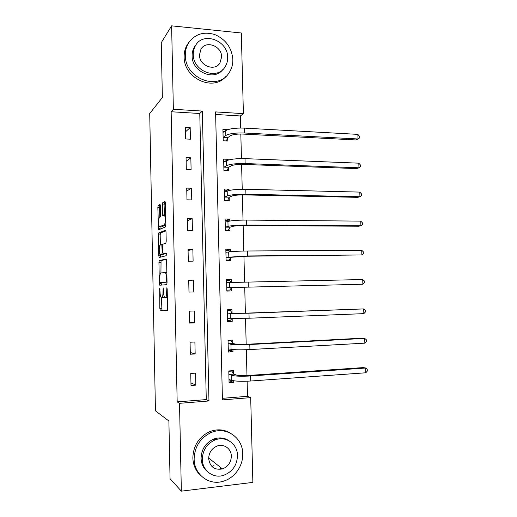 <?xml version="1.0" encoding="UTF-8"?>
<svg xmlns="http://www.w3.org/2000/svg" width="517" height="517" viewBox="0 0 517 517"><rect width="100%" height="100%" fill="white"/><g stroke="black" fill="none" stroke-linecap="round" stroke-linejoin="round"><path stroke-width="0.78" d="M159.695 288.124L159.837 308.345L160.238 310.161L167.211 310.756L167.579 308.914L167.178 289.003L166.868 287.71L166.661 291.594C166.655 295.22 166.274 297.21 165.505 297.559L164.568 297.333C163.979 296.39 163.637 294.516 163.546 291.698L163.198 287.917L163.004 291.717C162.997 295.259 162.629 297.204 161.899 297.553L161.007 297.333C160.444 296.422 160.115 294.587 160.024 291.821L159.695 288.124M202.393 460.582L202.069 459.109M160.438 205.94L160.031 204.37L158.176 205.475L157.847 207.459L158.525 229.839L165.518 226.898L165.879 224.869L165.434 203.013L165.001 201.397L162.622 202.819L162.454 214.025L162.732 215.589L164.445 215.188C165.543 216.339 165.369 224.617 164.251 224.856L159.385 226.756C158.351 225.658 158.486 217.67 159.546 217.36L160.283 216.985L160.619 214.994L160.438 205.94M181.351 491.15L170.054 478.716L168.891 421.006L155.449 410.841L149.717 113.553L162.364 97.526L161.259 42.711L171.618 25.85L241.323 32.991L243.397 113.643L215.583 111.905L222.439 399.893L250.693 397.631L252.871 482.387L181.351 491.15L179.515 403.318L208.971 400.966L202.334 111.084L173.363 109.274L171.618 25.85M177.169 401.89L206.277 399.589L199.775 113.494L171.146 111.75L177.169 401.89L179.515 403.318M171.146 111.75L173.363 109.274M159.262 260.613L158.932 262.474L159.346 283.458L159.747 285.216L166.687 284.686L167.049 282.786L166.603 260.755L166.164 258.985L159.262 260.613L161.052 260.594L160.929 272.95M158.797 255.818L158.389 234.918L158.719 232.993L165.582 230.136L166.022 231.829L166.209 241.206L165.847 243.203L162.984 244.16L162.635 246.105L163.049 253.853L166.261 253.149L166.222 255.702L159.197 257.498L158.797 255.818L160.587 255.805L160.561 254.694M195.846 385.146L195.581 373.132L190.747 373.448L191.006 385.488L195.846 385.146L190.954 382.884M195.161 353.951L194.896 341.989L190.069 342.228L190.327 354.223L195.161 353.951L190.295 352.491M194.476 322.886L194.211 310.976L189.396 311.144L189.655 323.086L194.476 322.886L189.636 322.227M193.791 291.95L193.532 280.091L188.724 280.188L188.983 292.079L193.791 291.95M193.112 261.15L192.854 249.336L188.052 249.362L188.311 261.201L193.112 261.15M192.434 230.472L192.175 218.704L187.387 218.659L187.645 230.453L192.434 230.472M191.762 199.924L191.503 188.207L186.721 188.091L186.98 199.833L191.762 199.924M191.096 169.498L190.838 157.827L186.062 157.646L186.314 169.337L191.096 169.498M190.424 139.202L190.172 127.583L185.403 127.324L185.655 138.97L190.424 139.202M222.4 398.316L247.507 396.326L247.126 381.216M246.977 375.549L246.318 349.718M246.182 344.296L245.523 318.349M245.388 313.179L244.728 287.142M244.599 282.127L243.94 256.264M243.804 251.042L243.152 225.509M243.016 220.093L242.376 194.883M242.234 189.274L241.594 164.387M241.445 158.583L240.825 134.013M240.67 128.022L240.36 115.97L215.641 114.464M233.529 373.83L233.445 370.637L228.792 370.947L229.076 382.761L233.736 382.431L233.697 380.783M232.773 343.249L232.695 340.076L228.049 340.309L228.333 352.077L232.986 351.818L232.928 349.557M232.023 312.798L231.946 309.638L227.306 309.799L227.59 321.522L232.236 321.328L232.165 318.466M231.28 282.469L231.202 279.322L226.569 279.419L226.853 291.09L231.487 290.968L231.409 287.814M230.524 251.734L230.459 249.136L225.832 249.155L226.116 260.781L230.744 260.73L230.666 257.589M229.768 221.043L229.722 219.066L225.102 219.021L225.386 230.595L230.007 230.614L229.929 227.486M229.018 190.482L228.986 189.119L224.378 189.009L224.656 200.538L229.27 200.622L229.193 197.507M228.268 160.05L228.249 159.294L223.648 159.113L223.926 170.597L228.533 170.752L228.456 167.65M227.525 129.741L222.924 129.347L223.202 140.779L227.803 141.005L227.726 137.916M240.36 115.97L243.397 113.643M247.507 396.326L250.693 397.631M214.18 439.728L217.431 439.217M206.277 399.589L208.971 400.966M199.775 113.494L202.334 111.084M233.736 382.431L229.891 380.99M232.986 351.818L228.301 350.688M232.236 321.328L227.577 320.831M193.532 280.091L188.731 280.518M231.202 279.322L226.575 279.684M192.854 249.336L188.078 250.545M230.459 249.136L225.858 250.112M192.175 218.704L187.432 220.694M229.722 219.066L225.438 220.552M191.503 188.207L186.786 190.96M228.986 189.119L225.509 190.792M190.838 157.827L186.139 161.343M228.249 159.294L225.225 161.162M190.172 127.583L185.5 131.848M227.519 129.593L227.118 129.896M161.899 297.553L163.715 297.501L164.283 296.81M161.414 297.546L161.944 310.038L167.398 310.549M166.429 259.34L161.052 260.594M161.117 282.657L161.42 285.087M159.824 281.448L160.102 282.676L166.19 282.114L166.39 278.081C166.3 275.303 165.963 273.454 165.388 272.549L160.845 272.963C160.128 273.428 159.772 275.393 159.772 278.863L159.824 281.448M167.036 282.166L160.102 282.676M160.373 245.032L160.173 234.918L158.389 234.918M165.925 230.769L160.503 232.999L160.173 234.918M164.968 253.899L166.396 253.53M160.115 245.116C159.029 245.245 158.919 253.395 159.986 254.532L161.873 254.267L162.222 252.354L161.808 244.657L160.115 245.116M161.995 254.681L160.309 254.7M163.895 253.912L162.112 254.681M160.587 255.805L160.735 257.111M161.343 226.911L159.734 226.898M165.879 224.966L161.537 226.911M165.388 202.302L164.451 202.851L164.102 204.894L164.393 215.124M160.011 226.905L160.121 229.251M160.393 205.249L159.96 205.507L159.63 207.485L159.818 217.218M229.037 381.055L232.379 380.525M228.798 371.284L231.829 371.083L233.716 374.14L236.411 375.045C238.848 375.639 243.035 375.769 248.968 375.439L363.412 367.581L365.674 368.026L250.603 375.969C241.626 376.46 235.325 376.26 231.7 375.368L228.869 374.14M230.963 370.805L231.829 371.083M228.999 379.562L231.823 380.35L231.7 375.368M365.836 372.783L365.674 368.026L367.219 369.164L367.283 371.057L365.836 372.783L250.732 381.016C241.756 381.527 235.448 381.307 231.823 380.35M233.716 374.14L229.057 374.457M194.14 459.044C194.095 474.373 208.816 485.657 222.788 481.379C234.369 478.393 243.216 465.991 242.725 453.816C242.809 437.35 225.703 425.795 210.794 432.716C200.131 438.035 194.579 446.811 194.14 459.044M230.886 433.408C224.262 429.272 217.108 428.735 209.411 431.805C198.806 437.078 193.293 445.79 192.854 457.939C193.151 465.358 195.911 471.349 201.132 475.911M207.569 471.704C203.485 468.396 201.326 463.93 201.087 458.295C201.417 449.331 205.52 442.966 213.398 439.198C219.111 437.052 224.352 437.595 229.134 440.839M202.321 459.316C202.289 470.541 213.185 478.742 223.409 475.382C232.379 471.963 237.077 465.339 237.497 455.509C237.549 443.689 225.412 435.353 214.71 440.09C206.781 443.883 202.658 450.294 202.321 459.316M231.332 456.175C231.364 448.627 223.687 443.269 216.843 446.158C211.615 448.562 208.887 452.724 208.668 458.631C209.928 466.87 214.523 470.296 222.452 468.919C228.113 466.664 231.073 462.418 231.332 456.175M212.073 466.631L213.941 465.584M219.971 468.686L221.457 468.131M185.332 55.274C184.847 78.377 217.89 91.218 228.96 72.949C231.635 69.013 232.928 64.528 232.837 59.494C231.803 47.784 225.832 39.486 214.917 34.607C203.543 31.182 194.67 34.096 188.298 43.35C186.249 46.937 185.267 50.912 185.332 55.274M188.854 42.439L187.083 45.024C185.054 48.585 184.071 52.534 184.142 56.87C183.697 78.422 213.45 91.929 225.864 76.477M222.691 69.692C213.909 81.46 191.781 71.714 192.117 55.875C192.065 52.663 192.809 49.748 194.34 47.131L195.885 44.985M193.268 54.395C192.906 71.159 216.978 80.503 224.947 67.068C226.821 64.257 227.719 61.058 227.661 57.477C228.107 40.584 203.226 31.085 195.504 45.599C193.959 48.236 193.216 51.164 193.268 54.395M221.631 56.941C221.909 46.065 205.966 39.964 200.958 49.193L199.465 54.951C199.226 65.769 214.826 71.805 219.938 63.029L221.631 56.941M228.301 350.616L231.325 350.448L232.172 349.479M228.062 340.89L231.086 340.735L232.967 343.534L235.642 344.083C238.072 344.432 242.247 344.471 248.166 344.212L362.43 338.15L364.685 338.409L249.795 344.522C240.832 344.923 234.55 344.858 230.944 344.328L228.126 343.495M228.708 340.276L231.086 340.735M228.255 348.891L231.06 349.298L230.944 344.328M364.84 343.152L364.685 338.409L366.23 339.637L366.294 341.524L364.84 343.152L249.924 349.557C240.961 349.97 234.673 349.88 231.06 349.298M232.967 343.534L228.314 343.779M227.564 320.307L230.582 320.185L231.933 318.459M227.325 310.62L230.343 310.517L232.217 313.056L247.372 313.108L363.697 308.914L248.987 313.218L230.188 313.425L227.383 312.972M227.318 310.329L230.343 310.517M227.512 318.349L230.304 318.369L230.188 313.425M363.852 313.632L363.697 308.914L365.241 310.219L365.306 312.106L363.852 313.632L249.116 318.226L230.304 318.369M232.217 313.056L227.57 313.231M226.827 290.14L229.845 290.05L226.827 290.121M226.595 280.472L229.606 280.414L231.338 282.547M231.59 287.562L362.869 284.234L226.95 287.678L231.59 287.562L229.845 290.05M362.714 279.535L364.259 280.925L364.323 282.799L362.869 284.234L362.714 279.535L226.646 282.573M226.11 260.523L229.109 260.032L226.097 260.064M225.864 250.454L228.876 250.435L230.097 251.779M230.847 257.311L245.911 256.232L361.887 254.952L247.514 255.96L226.213 257.356L230.847 257.311L229.109 260.032M361.732 250.273L363.277 251.747L363.341 253.614L361.887 254.952L361.732 250.273L247.385 250.997C238.479 251.107 232.243 251.443 228.682 251.992L225.91 252.302M226.801 230.601L228.378 230.13L225.373 230.117M225.141 220.546L228.146 220.578L228.811 221.231M230.104 227.189L232.728 226.375C235.112 225.813 239.242 225.522 245.123 225.502L358.701 226.233L360.911 225.787L246.719 225.024C237.82 225.063 231.603 225.502 228.055 226.349L225.483 227.163L230.104 227.189L228.378 230.13M360.756 221.127L362.301 222.678L362.365 224.54L360.911 225.787L360.756 221.127L246.59 220.08C237.697 220.1 231.48 220.565 227.932 221.463L225.179 222.148M227.125 200.583L224.649 200.299M224.417 190.767L227.519 190.922M229.367 197.184L231.971 196.027C234.35 195.232 238.473 194.857 244.341 194.896L357.738 197.358L359.942 196.738L245.924 194.218C237.044 194.159 230.84 194.735 227.312 195.93L224.753 197.093L229.367 197.184L227.648 200.357M359.78 192.091L361.331 193.726L361.389 195.581L359.942 196.738L359.78 192.091L245.801 189.293C236.922 189.222 230.718 189.81 227.189 191.064L224.449 192.124M224.578 197.416L224.753 197.093M223.699 161.104L225.806 161.188M228.63 167.308L231.222 165.802C233.587 164.781 237.704 164.316 243.559 164.419L356.782 168.6L358.972 167.799L245.136 163.54C236.275 163.391 230.084 164.089 226.569 165.634L224.023 167.14L228.63 167.308L226.924 170.7M358.817 163.172L360.362 164.891L360.42 166.739L358.972 167.799L358.817 163.172L245.013 158.635C236.146 158.473 229.962 159.191 226.452 160.793L223.725 162.222M223.855 167.489L224.023 167.14M222.982 131.564L224.391 131.641M227.9 137.548L230.479 135.7C232.831 134.452 236.935 133.903 242.783 134.065L355.825 139.952L358.003 138.976L244.347 132.992C235.5 132.753 229.328 133.573 225.832 135.467L223.299 137.315L227.9 137.548L226.31 140.934M357.848 134.368L359.399 136.165L359.457 138.007L358.003 138.976L357.848 134.368L244.224 128.106C235.377 127.854 229.212 128.694 225.716 130.639L223.001 132.436M223.131 137.684L223.299 137.315M159.979 289.371L159.462 289.384M167.178 289.016L166.61 289.029M163.495 289.197L162.958 289.21M163.546 291.704L163.004 291.717M167.346 297.508L165.505 297.559M167.23 291.582L166.661 291.594M162.034 310.103L160.238 310.161M161.627 308.287L159.837 308.345M161.136 283.419L159.346 283.458M160.716 262.455L158.932 262.474M167.036 282.095L166.19 282.114M167.01 280.776L166.448 280.783M166.959 278.075L166.39 278.081M166.836 272.297L165.072 272.323M160.503 232.999L158.719 232.993M165.013 253.899L163.178 253.918M163.695 254.254L161.873 254.267M162.758 252.348L162.222 252.354M162.635 246.279L162.099 246.279M162.758 244.593L161.737 244.593M165.879 224.869L164.251 224.856M164.29 214.051L162.454 214.025M164.102 204.894L162.273 204.861M164.451 202.851L162.622 202.819M160.037 228.294L158.254 228.281M159.63 207.485L157.847 207.459M159.96 205.507L158.176 205.475M250.732 381.016L250.603 375.969M249.924 349.557L249.795 344.522M249.116 318.226L248.987 313.218M229.554 287.568L229.432 282.644M248.315 287.032L248.186 282.043M228.805 256.891L228.682 251.992M247.514 255.96L247.385 250.997M228.055 226.349L227.932 221.463M246.719 225.024L246.59 220.08M227.312 195.93L227.189 191.064M245.924 194.218L245.801 189.293M226.569 165.634L226.452 160.793M245.136 163.54L245.013 158.635M225.832 135.467L225.716 130.639M244.347 132.992L244.224 128.106M161.944 310.038L160.147 310.097M160.981 285.119L159.643 285.151M166.842 272.524L165.388 272.549M162.745 244.651L161.808 244.657M159.449 257.44L159.081 257.44M165.686 215.201L164.445 215.188M208.668 458.023L222.452 468.919M213.398 439.198L214.71 440.09M210.794 432.716L209.411 431.805M217.89 65.258L219.938 63.029M194.34 47.131L195.504 45.599M188.298 43.35L187.083 45.024"/></g></svg>
